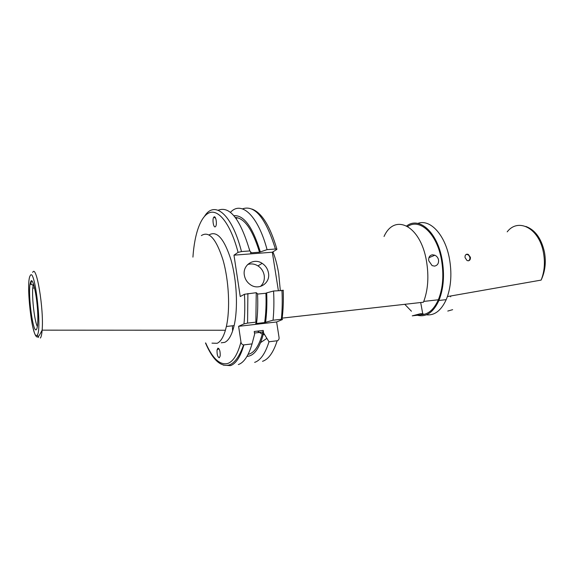 <?xml version="1.0" encoding="UTF-8"?>
<svg xmlns="http://www.w3.org/2000/svg" width="574" height="574" viewBox="0 0 574 574"><rect width="100%" height="100%" fill="white"/><g stroke="black" fill="none" stroke-linecap="round" stroke-linejoin="round"><path stroke-width="0.86" d="M465.076 257.647L467.042 260.539L468.298 260.811C469.898 260.488 470.594 259.305 470.393 257.267L468.291 254.418L467.028 254.16C465.478 254.461 464.825 255.624 465.076 257.647M452.642 309.673L447.77 311.058L452.642 309.673M244.337 275.147C245.033 279.129 247.021 282.286 250.293 284.625C258.752 290.889 270.541 283.219 268.488 273.03C267.742 268.89 265.633 265.662 262.153 263.344C253.859 257.582 242.407 265.016 244.337 275.147M260.431 286.462C263.523 283.585 264.786 279.911 264.212 275.441C263.48 271.351 261.392 268.166 257.948 265.877C254.598 263.853 251.161 263.409 247.638 264.542M215.408 226.687L215.616 226.457C217.388 224.369 215.774 215.178 213.966 217.022L213.786 217.209C212.014 219.232 213.578 228.445 215.408 226.687M217.912 348.145L217.051 349.975C216.886 354.481 217.646 357.085 219.318 357.781L220.194 355.93C220.344 351.381 219.584 348.784 217.912 348.145M30.845 281.353L30.07 284.037C27.875 295.754 33.199 334.298 36.435 329.476C37.339 328.285 37.805 324.64 37.834 318.548C37.984 301.379 33.156 276.202 30.845 281.353M33.371 283.735L32.74 288.134C31.893 298.846 34.598 321.462 37.36 326.577M221.241 342.793L224.656 342.377C228.71 340.597 231.86 335.001 234.127 325.602C238.145 308.425 236.84 280.263 230.985 259.843C224.169 238.641 216.864 230.332 209.072 234.917M211.978 343.144L217.123 343.295C220.495 341.817 223.257 337.469 225.41 330.251L226.371 326.484C230.303 309.149 228.911 280.636 223.042 260.101C216.226 238.806 209.001 230.633 201.374 235.591M278.361 290.544L272.313 252.223L233.977 255.165L238.074 252.373L241.482 251.563L249.805 250.938L251.161 252.417L250.436 252.89L259.513 252.201L267.075 249.64C258.25 216.52 242.472 201.438 231.659 211.153L230.389 212.315M239.875 353.735L240.355 352.795M248.09 354.352L249.489 353.971C255.186 351.855 259.635 344.551 262.835 332.045L263.215 330.437L263.609 333.02L268.991 341.781C265.288 353.555 260.503 360.422 254.641 362.381M414.607 315.557L412.261 315.851L420.369 313.741L422.729 313.727C423.081 314.423 420.369 315.033 414.607 315.557M434.532 266.114L432.1 265.611L428.771 260.797C428.376 257.353 429.596 255.351 432.43 254.784L434.862 255.222C436.807 256.148 438.034 257.719 438.543 259.929C438.823 263.409 437.488 265.468 434.532 266.114M282.171 318.118L423.447 302.211C428.061 290.265 429.051 276.46 426.432 260.804C420.405 225.137 394.481 212.932 384.042 236.488M426.346 314.803C434.504 315.7 441.126 310.649 446.213 299.65L447.404 296.571C451.186 285.228 451.867 272.621 449.449 258.766C445.159 234.594 429.991 218.665 417.829 223.408M417.32 315.248C426.159 317.4 433.363 312.471 438.916 300.467C443.652 288.607 444.707 274.924 442.073 259.419C437.309 232.075 419.178 216.262 406.779 225.883M421.144 314.696C428.226 314.509 433.958 309.537 438.349 299.779C442.985 288.198 444.018 274.824 441.449 259.67C436.893 233.582 419.802 218.027 407.705 226.457M423.06 313.971L424.179 314.337M404.763 304.313L411.429 311.223M272.313 252.223L276.804 249.453L276.876 249.087L275.412 249.016C265.733 217.962 254.734 204.588 242.415 208.879M262.526 361.319C268.496 359.353 273.382 352.501 277.177 340.762C278.663 340.238 279.28 339.091 279.036 337.333L276.625 321.971L282.508 319.517L282.028 319.216L273.045 320.213L264.65 322.559L255.631 323.585L256.556 323.176L255.861 322.165L247.573 323.097L243.986 323.887L238.612 326.319L240.965 342.011C241.231 343.639 242.106 344.608 243.591 344.924L252.051 343.891L254.641 334.09L254.239 331.492L263.215 330.437M249.905 251.046L249.267 248.922M259.513 252.201C252.56 229.6 244.495 218.027 235.333 217.489M235.455 217.646C237.234 217.697 237.658 217.876 236.739 218.177L235.957 218.328M233.977 255.165L240.241 296.543L244.445 294.268L256.241 292.697L255.861 322.165M238.339 364.569C243.964 362.639 248.535 355.744 252.051 343.891M249.805 250.938C240.363 219.211 229.822 205.65 218.163 210.242M239.774 353.763L240.549 354.302M246.992 356.375C254.131 356.016 259.678 348.231 263.609 333.02M260.259 251.721C252.603 226.852 243.807 214.848 233.883 215.709M277.177 340.762L268.991 341.781M267.075 249.64L275.412 249.016M256.556 323.176C257.697 314.136 258.027 304.335 257.539 293.759L256.241 292.697M264.65 322.559C265.927 313.619 266.343 303.847 265.906 293.257L257.554 294.075M265.597 322.15C266.781 313.146 267.14 303.388 266.673 292.862L265.906 293.257M273.045 320.213C273.956 311.051 274.128 301.314 273.568 291.011L266.673 292.862M283.312 290.466L273.568 291.011M276.625 321.971L238.612 326.319M468.599 260.768C470.278 259.362 470.364 257.582 468.858 255.444L467.745 254.634L466.131 254.447M40.352 338.057C41.199 337.11 41.794 334.477 42.132 330.15C44.033 309.336 36.384 263.617 32.696 272.406M37.102 335.187C42.376 331.112 34.705 265.762 30.192 275.742C25.55 282.128 32.381 341.523 37.102 335.187M223.386 365.136L230.483 365.631C235.993 363.708 240.463 356.798 243.885 344.909M205.693 342.958C212.545 358.549 219.899 365.387 227.77 363.464C233.281 361.477 237.679 354.323 240.965 342.011M280.299 290.351L278.727 273.891C277.4 265.64 275.47 258.286 272.937 251.835M260.632 342.563L266.874 338.387M257.489 331.112L262.275 334.233M263.244 334.506L264.607 334.678M525.841 226.457C535.133 229.88 541.332 238.411 544.439 252.058C546.261 262.182 545.164 271.524 541.131 280.098C544.539 271.602 545.271 262.253 543.341 252.051C538.9 227.993 518.071 217.589 507.194 231.853M243.986 323.887C244.861 314.652 245.019 304.78 244.445 294.268M238.074 252.373C230.999 225.331 219.612 210.055 210.385 212.423C201.115 214.82 194.536 233.08 192.929 257.116M241.482 251.563C231.953 213.98 214.705 200.204 204.66 216.082M247.573 323.097L247.889 293.515M281.346 319.28C282.293 310.147 282.487 300.453 281.942 290.193M31.132 281.009L31.003 284.374M37.274 334.958L38.508 337.469M218.888 348.626L217.051 349.975M33.07 285.142L30.07 284.037M34.569 287.976L32.74 288.134M234.127 325.602L226.371 326.484M32.625 326.341L34.39 332.812C35.552 336.091 36.7 337.447 37.848 336.881C38.372 337.01 39.793 334.764 42.132 330.15L225.41 330.251M243.591 344.924C239.372 356.712 234.414 363.45 228.71 365.121C220.229 366.764 212.488 359.381 205.478 342.951M232.556 330.423L232.434 325.795M541.131 280.098L447.404 296.571M240.212 353.606L240.197 353.103M438.349 299.779L423.763 301.415M446.213 299.65L438.916 300.467M428.921 257.704L434.862 255.222M420.692 302.52L422.729 313.727M262.835 332.045L254.476 333.035M251.85 209.015C261.715 212.61 270.06 225.962 276.876 249.087M282.028 319.216C283.247 310.06 283.628 300.367 283.183 290.157M32.144 281.274L31.111 281.468L30.279 284.108M213.786 217.209L215.623 218.206M257.948 265.877L262.153 263.344M450.54 296.026L450.69 296.83M467.745 254.634L468.291 254.418"/></g></svg>
